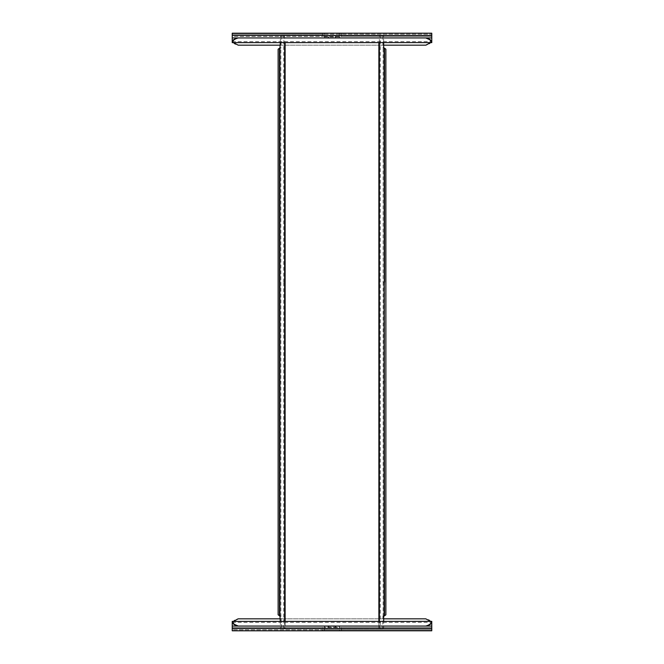 <?xml version="1.0" encoding="UTF-8"?>
<svg xmlns="http://www.w3.org/2000/svg" width="664" height="664" viewBox="0 0 664 664"><rect width="100%" height="100%" fill="white"/><g stroke="black" fill="none" stroke-linecap="round" stroke-linejoin="round"><path stroke-width="0.5" stroke-dasharray="3.32 2.49" d="M384.066 615.835L382.887 616.333L382.588 628.808L281.411 628.808L281.113 616.333L280.913 615.835L279.121 615.835L278.125 614.839L278.125 49.161L279.121 48.165L280.913 48.165L281.113 47.667L281.113 36.196L280.332 36.196L281.411 35.192L285.113 35.192L281.411 35.192M383.12 282.117L383.12 615.835L384.879 615.835L385.875 614.839L385.875 49.161L384.879 48.165L383.12 48.165L383.12 282.117L384.531 282.117L384.531 48.165M382.24 628.808L380.298 628.808L380.298 35.192L285.113 35.192L382.588 35.192L382.887 36.196L383.667 36.196L382.588 35.192M380.298 35.192L382.24 35.192M281.113 36.196L281.76 35.192M280.332 42.629L280.332 36.196M281.113 47.667L280.332 47.667M280.913 48.165L279.992 48.165M383.667 42.629L383.667 36.196M383.667 47.667L382.887 47.667L383.087 48.165L384.008 48.165M382.887 36.196L382.887 47.667M378.887 42.629L378.887 628.808L380.298 628.808M378.887 621.371L378.887 628.808L285.113 628.808L285.113 42.629M281.76 628.808L285.113 628.808L285.113 621.371M280.332 621.371L280.332 627.804L281.411 628.808M382.588 628.808L383.667 627.804L383.667 621.371M384.008 615.835L383.087 615.835M382.887 616.333L383.667 616.333M383.667 627.804L382.887 627.804M281.113 627.804L280.332 627.804M280.332 616.333L281.113 616.333M280.913 615.835L279.992 615.835M279.934 615.835L280.88 615.835L280.88 48.165M322.521 34.196L322.521 36.445L232.234 36.445L232.234 34.196L232.234 37.939L431.766 37.939L431.766 33.2L431.766 34.196L341.479 34.196L341.479 33.2L339.487 33.2L339.487 36.852L324.721 36.877L324.721 37.873L328.705 38.18L339.487 37.848L339.487 34.196L341.479 34.196L341.479 36.445L431.766 36.445L431.766 39.184L431.766 36.445L322.521 36.445L341.479 36.445L341.479 33.2L431.766 33.2L431.766 36.445L431.766 34.196L232.234 34.196L324.513 34.196L324.513 33.2L232.234 33.2L232.234 39.184L233.321 42.629M280.332 45.169L383.667 45.169M430.679 42.629L431.766 39.184C431.384 42.795 429.392 44.795 425.782 45.169L238.218 45.169C234.608 44.795 232.616 42.795 232.234 39.184L232.234 36.445L322.521 36.445L322.521 33.2M339.487 33.2L324.513 33.2L324.522 37.848L324.513 34.196L339.487 34.196L339.487 33.2L324.513 33.208M324.447 34.196L324.447 33.2M232.234 34.196L232.234 33.2L232.234 34.196M238.218 37.939L425.782 37.939L238.218 37.939M232.234 41.633L431.766 41.608L431.766 42.604M232.234 37.939L232.234 42.604M341.479 34.196L341.479 33.2M339.553 33.2L339.553 34.196M339.487 37.848L339.487 36.852M339.279 36.877L339.279 37.873M335.693 37.873L335.693 36.877M335.494 36.902L335.494 37.898M335.494 38.155L335.494 37.167M335.295 37.192L335.295 38.18M328.705 38.18L328.705 37.192M328.506 37.167L328.506 38.155M328.506 37.898L328.506 36.902M328.306 36.877L328.306 37.873M232.234 621.396L232.234 630.8L232.234 629.804L322.521 629.804L322.521 630.8L324.513 630.8L324.513 627.148L339.279 627.123L339.279 626.127L335.295 625.82L324.513 626.152L324.513 629.804L322.521 629.804L322.521 627.555L232.234 627.555L232.234 624.816L232.234 627.555L341.479 627.555L322.521 627.555L322.521 630.8L232.234 630.8L232.234 627.555L232.234 629.804L431.766 629.804L339.487 629.804L339.487 630.8L431.766 630.8L431.766 624.816L430.679 621.371M383.667 618.831L280.332 618.831M233.321 621.371L232.234 624.816C232.616 621.205 234.608 619.205 238.218 618.831L425.782 618.831C429.392 619.205 431.384 621.205 431.766 624.816L431.766 621.396M324.513 630.8L339.487 630.8L339.478 626.152L339.487 629.804L324.513 629.804L324.513 630.8L339.487 630.792M339.553 629.804L339.553 630.8M341.479 630.8L341.479 627.555L431.766 627.555L341.479 627.555L341.479 629.804M425.782 626.061L238.218 626.061L425.782 626.061M232.234 622.392L431.766 622.392M322.521 629.804L322.521 630.8M324.447 630.8L324.447 629.804M324.513 626.152L324.513 627.148M324.721 627.123L324.721 626.127M328.306 626.127L328.306 627.123M328.506 627.098L328.506 626.102M328.506 625.845L328.506 626.833M328.705 626.808L328.705 625.82M335.295 625.82L335.295 626.808M335.494 626.833L335.494 625.845M335.494 626.102L335.494 627.098M335.693 627.123L335.693 626.127M279.469 615.835L279.469 282.117L280.88 282.117M279.469 381.883L280.88 381.883M383.12 381.883L384.531 381.883L384.531 282.117M283.702 628.808L283.702 282.117L285.113 282.117M283.702 381.883L285.113 381.883M283.702 282.117L283.702 35.192M284.64 35.192L284.64 42.629M379.36 42.629L379.36 35.192M279.469 282.117L279.469 48.165M284.64 621.371L284.64 628.808M379.36 628.808L379.36 621.371M384.531 615.835L384.531 381.883M232.234 35.441L431.766 35.441M232.234 626.061L431.766 626.061M431.766 628.559L232.234 628.559"/><path stroke-width="1" d="M279.934 282.117L279.934 615.835L278.125 614.839L278.125 49.161L279.934 48.165L279.934 282.117L279.469 282.117L279.469 48.165M383.667 621.371L383.667 616.333L385.875 614.839L385.875 49.161L383.667 47.667L383.667 42.629M279.934 48.165L280.332 42.629M279.934 615.835L280.332 621.371M233.321 42.629L238.218 45.169L280.332 45.169M383.667 45.169L425.782 45.169L430.679 42.629M232.234 37.939L232.234 33.2L431.766 33.2L431.766 41.608L431.766 37.939L425.782 37.939L429.89 39.375L431.766 41.608L431.766 42.629L429.89 39.765L425.782 37.939L238.218 37.939C234.716 38.894 232.724 40.446 232.234 42.604L232.234 41.608C232.724 39.915 234.716 38.695 238.218 37.939L232.234 37.939L232.234 41.608M430.679 621.371L425.782 618.831L383.667 618.831M280.332 618.831L238.218 618.831L233.321 621.371M431.766 622.392L431.766 630.8L232.234 630.8L232.234 621.396L234.11 624.235L238.218 626.061L234.11 624.625L232.234 622.392L232.234 621.396L431.766 621.371L431.766 622.392C431.276 624.085 429.284 625.305 425.782 626.061C429.284 625.106 431.276 623.554 431.766 621.396M232.234 626.061L431.766 626.061M279.934 381.883L279.469 381.883L279.469 282.117M384.531 615.835L384.066 48.165M384.531 381.883L384.066 381.883L384.066 282.117M379.36 621.371L379.36 42.629M378.887 621.371L378.887 42.629M285.113 621.371L285.113 42.629M284.64 621.371L284.64 42.629M384.531 282.117L384.531 48.165M384.066 615.835L384.066 381.883M279.469 615.835L279.469 381.883M232.234 35.441L431.766 35.441M431.766 41.608L431.766 42.604L232.234 42.629M431.766 628.559L232.234 628.559"/></g></svg>
